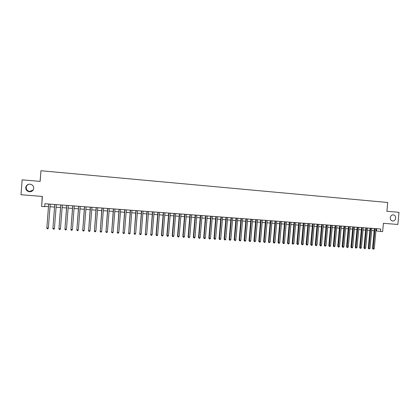 <?xml version="1.0" encoding="UTF-8"?>
<svg xmlns="http://www.w3.org/2000/svg" width="420" height="420" viewBox="0 0 420 420"><rect width="100%" height="100%" fill="white"/><g stroke="black" fill="none" stroke-linecap="round" stroke-linejoin="round"><path stroke-width="0.63" d="M33.185 189.977L29.831 191.447C27.468 191.063 26.245 189.73 26.177 187.451C26.397 185.792 27.342 184.711 29.017 184.207M33.747 188.302C33.343 190.554 31.931 191.714 29.515 191.777C27.069 191.378 25.804 189.998 25.73 187.64C26.166 185.32 27.625 184.165 30.109 184.175C32.477 184.637 33.689 186.013 33.747 188.302M395.671 218.164C395.325 220.064 394.312 221.025 392.642 221.051C391.052 220.705 390.264 219.597 390.285 217.723C390.611 215.875 391.592 214.909 393.215 214.825C394.863 215.124 395.677 216.237 395.671 218.164M42.231 196.423L41.622 206.456L44.704 206.687L44.935 203.742L380.746 229.016L380.52 231.462L382.651 231.62L383.423 223.314L397.866 224.453L399 212.331L386.894 211.291L387.713 202.493L40.955 170.735L40.084 181.382M40.955 170.735L40.136 181.388L22.139 179.839L21 194.749L42.399 196.439L41.622 206.456M375.911 230.837L380.52 231.462M44.73 206.346L48.468 206.624M50.017 206.74L54.532 207.071M56.086 207.186L60.559 207.517M62.118 207.632L66.549 207.963M68.114 208.078L72.502 208.404M74.072 208.52L78.419 208.84M79.994 208.955L84.305 209.276M85.88 209.391L90.148 209.706M91.733 209.822L95.965 210.137M97.55 210.252L101.74 210.562M103.336 210.683L107.489 210.987M109.085 211.108L113.195 211.412M114.797 211.528L118.876 211.832M120.477 211.948L124.52 212.247M126.126 212.368L130.127 212.662M131.738 212.783L135.707 213.077M137.324 213.197L141.251 213.486M142.874 213.607L146.764 213.896M148.391 214.011L152.245 214.3M153.872 214.421L157.694 214.699M159.327 214.82L163.112 215.103M164.75 215.224L168.504 215.502M170.142 215.623L173.859 215.896M175.502 216.017L179.188 216.29M180.831 216.41L184.48 216.683M186.128 216.804L189.746 217.072M191.399 217.192L194.985 217.46M196.639 217.581L200.193 217.844M201.847 217.964L205.37 218.227M207.029 218.347L210.515 218.605M212.179 218.731L215.639 218.988M217.303 219.109L220.726 219.361M222.395 219.487L225.792 219.739M227.462 219.859L230.827 220.106M232.502 220.232L235.835 220.479M237.51 220.605L240.812 220.847M242.492 220.972L245.763 221.214M247.448 221.34L250.693 221.576M252.378 221.702L255.591 221.939M257.276 222.065L260.458 222.301M262.154 222.427L265.303 222.658M266.999 222.784L270.123 223.015M271.819 223.141L274.916 223.367M276.617 223.493L279.683 223.724M281.384 223.85L284.424 224.07M286.125 224.196L289.144 224.422M290.845 224.548L293.832 224.768M295.538 224.894L298.499 225.115M300.206 225.241L303.14 225.456M304.852 225.582L307.755 225.797M309.467 225.923L312.349 226.139M314.06 226.265L316.916 226.475M318.633 226.601L321.457 226.81M323.174 226.936L325.978 227.147M327.7 227.273L330.477 227.477M332.194 227.603L334.95 227.808M336.672 227.934L339.397 228.139M341.119 228.265L343.822 228.464M345.55 228.59L348.227 228.79M349.955 228.916L352.606 229.115M354.338 229.241L356.963 229.435M358.696 229.561L361.3 229.756M363.032 229.887L365.615 230.076M367.348 230.202L369.905 230.391M371.642 230.522L374.178 230.706M376.682 228.711L376.483 230.879M374.378 228.538L372.53 248.493L373.191 248.624L375.044 228.585M374.257 248.692L373.254 249.239L373.191 248.624L374.257 248.692L376.11 228.664M373.254 249.239L372.53 248.493M370.109 228.212L368.261 248.225L368.918 248.357L370.771 228.265M369.989 248.425L368.981 248.971L368.918 248.357L369.989 248.425L371.842 228.344M368.981 248.971L368.261 248.225M365.815 227.892L363.967 247.952L364.618 248.084L366.471 227.939M365.694 248.152L364.686 248.698L364.618 248.084L365.694 248.152L367.547 228.023M364.686 248.698L363.967 247.952M361.505 227.566L359.656 247.679L360.297 247.81L362.15 227.614M361.379 247.879L360.37 248.43L360.297 247.81L361.379 247.879L363.232 227.698M360.37 248.43L359.656 247.679M357.168 227.241L355.32 247.406L355.95 247.538L357.808 227.288M357.042 247.606L356.029 248.157L355.95 247.538L357.042 247.606L358.895 227.372M356.029 248.157L355.32 247.406M352.81 226.91L350.957 247.128L351.587 247.259L353.446 226.963M352.679 247.328L352.107 247.91L351.666 247.879L351.587 247.259L352.679 247.328L354.538 227.041M351.666 247.879L350.957 247.128M348.427 226.585L346.579 246.85L347.198 246.981L349.057 226.632M348.296 247.049L347.282 247.606L347.198 246.981L348.296 247.049L350.154 226.711M347.282 247.606L346.579 246.85M344.027 226.254L342.174 246.572L342.788 246.703L344.647 226.296M343.891 246.771L343.319 247.359L342.878 247.328L342.788 246.703L343.891 246.771L345.749 226.38M342.878 247.328L342.174 246.572M339.596 225.918L337.748 246.293L338.352 246.424L340.211 225.965M339.465 246.493L338.887 247.081L338.447 247.049L338.352 246.424L339.465 246.493L341.324 226.049M338.447 247.049L337.748 246.293M335.149 225.582L333.296 246.015L333.895 246.141L335.753 225.629M335.013 246.215L333.989 246.771L333.895 246.141L335.013 246.215L336.872 225.713M333.989 246.771L333.296 246.015M330.677 225.246L328.823 245.732L329.411 245.858L331.275 225.293M330.535 245.931L329.963 246.519L329.516 246.488L329.411 245.858L330.535 245.931L332.399 225.377M329.516 246.488L328.823 245.732M326.183 224.91L324.324 245.443L324.907 245.574L326.77 224.952M326.036 245.648L325.012 246.209L324.907 245.574L326.036 245.648L327.899 225.036M325.012 246.209L324.324 245.443M321.662 224.569L319.804 245.159L320.381 245.291L322.245 224.611M321.515 245.359L320.943 245.952L320.492 245.921L320.381 245.291L321.515 245.359L323.379 224.7M320.492 245.921L319.804 245.159M317.116 224.228L315.262 244.871L315.83 245.002L317.693 224.27M316.969 245.07L316.397 245.669L315.94 245.637L315.83 245.002L316.969 245.07L318.832 224.353M315.94 245.637L315.262 244.871M312.548 223.881L310.695 244.582L311.252 244.713L313.115 223.923M312.401 244.781L311.829 245.38L311.367 245.348L311.252 244.713L312.401 244.781L314.265 224.012M311.367 245.348L310.695 244.582M307.96 223.54L306.101 244.293L306.653 244.419L308.516 223.582M307.802 244.493L307.235 245.091L306.773 245.059L306.653 244.419L307.802 244.493L309.671 223.666M306.773 245.059L306.101 244.293M303.34 223.188L301.481 243.999L302.027 244.13L303.891 223.23M303.188 244.204L302.615 244.802L302.153 244.771L302.027 244.13L303.188 244.204L305.051 223.319M302.153 244.771L301.481 243.999M298.699 222.841L296.84 243.705L297.376 243.836L299.245 222.884M298.541 243.91L297.974 244.508L297.507 244.477L297.376 243.836L298.541 243.91L300.41 222.968M297.507 244.477L296.84 243.705M294.037 222.49L292.178 243.411L292.703 243.537L294.572 222.532M293.874 243.616L292.834 244.188L292.703 243.537L293.874 243.616L295.743 222.616M292.834 244.188L292.178 243.411M289.343 222.138L287.485 243.117L288.005 243.243L289.873 222.175M289.181 243.316L288.614 243.92L288.141 243.889L288.005 243.243L289.181 243.316L291.05 222.264M288.141 243.889L287.485 243.117M284.629 221.781L282.77 242.818L283.28 242.944L285.149 221.823M284.461 243.017L283.894 243.626L283.421 243.595L283.28 242.944L284.461 243.017L286.33 221.912M283.421 243.595L282.77 242.818M279.888 221.424L278.024 242.519L278.528 242.645L280.397 221.461M279.72 242.718L279.153 243.327L278.675 243.296L278.528 242.645L279.72 242.718L281.589 221.555M278.675 243.296L278.024 242.519M275.121 221.067L273.257 242.214L273.751 242.34L275.62 221.104M274.948 242.419L274.381 243.028L273.903 242.996L273.751 242.34L274.948 242.419L276.817 221.193M273.903 242.996L273.257 242.214M270.328 220.705L268.464 241.915L268.952 242.041L270.821 220.742M270.155 242.114L269.105 242.697L268.952 242.041L270.155 242.114L272.024 220.831M269.105 242.697L268.464 241.915M265.508 220.343L263.644 241.61L264.122 241.736L265.991 220.379M265.33 241.81L264.768 242.424L264.285 242.393L264.122 241.736L265.33 241.81L267.199 220.469M264.285 242.393L263.644 241.61M260.663 219.98L258.799 241.3L259.266 241.427L261.14 220.012M260.484 241.505L259.917 242.12L259.434 242.088L259.266 241.427L260.484 241.505L262.353 220.106M259.434 242.088L258.799 241.3M255.791 219.613L253.927 240.996L254.389 241.117L256.258 219.644M255.607 241.196L254.557 241.784L254.389 241.117L255.607 241.196L257.481 219.739M254.557 241.784L253.927 240.996M250.892 219.245L249.029 240.686L249.48 240.807L251.349 219.277M250.709 240.886L250.147 241.505L249.653 241.474L249.48 240.807L250.709 240.886L252.578 219.371M249.653 241.474L249.029 240.686M245.968 218.873L244.104 240.371L244.545 240.497L246.414 218.904M245.779 240.576L245.217 241.196L244.724 241.164L244.545 240.497L245.779 240.576L247.653 218.999M244.724 241.164L244.104 240.371M241.017 218.5L239.153 240.061L239.584 240.182L241.453 218.531M240.823 240.261L240.261 240.886L239.768 240.854L239.584 240.182L240.823 240.261L242.697 218.626M239.768 240.854L239.153 240.061M236.035 218.127L234.171 239.747L234.591 239.867L236.465 218.159M235.841 239.946L235.284 240.571L234.78 240.539L234.591 239.867L235.841 239.946L237.715 218.253M234.78 240.539L234.171 239.747M231.032 217.749L229.163 239.426L229.577 239.552L231.446 217.781M230.832 239.631L230.27 240.256L229.772 240.224L229.577 239.552L230.832 239.631L232.706 217.875M229.772 240.224L229.163 239.426M225.992 217.371L224.128 239.111L224.532 239.232L226.401 217.403M225.792 239.311L225.236 239.941L224.732 239.909L224.532 239.232L225.792 239.311L227.666 217.497M224.732 239.909L224.128 239.111M220.93 216.988L219.067 238.791L219.455 238.912L221.329 217.019M220.726 238.991L220.169 239.621L219.66 239.589L219.455 238.912L220.726 238.991L222.6 217.114M219.66 239.589L219.067 238.791M215.838 216.605L213.974 238.466L214.358 238.591L216.227 216.636M215.633 238.67L215.077 239.3L214.567 239.269L214.358 238.591L215.633 238.67L217.508 216.731M214.567 239.269L213.974 238.466M210.719 216.221L208.856 238.145L209.223 238.266L211.097 216.248M210.509 238.345L209.953 238.98L209.438 238.948L209.223 238.266L210.509 238.345L212.384 216.347M209.438 238.948L208.856 238.145M205.569 215.833L203.705 237.82L204.067 237.941L205.942 215.859M205.359 238.019L204.803 238.655L204.288 238.623L204.067 237.941L205.359 238.019L207.233 215.959M204.288 238.623L203.705 237.82M200.393 215.444L198.529 237.489L198.881 237.61L200.755 215.471M200.177 237.694L199.626 238.329L199.106 238.297L198.881 237.61L200.177 237.694L202.052 215.565M199.106 238.297L198.529 237.489M195.184 215.05L193.321 237.164L193.662 237.284L195.536 215.077M194.969 237.363L194.413 238.004L193.893 237.972L193.662 237.284L194.969 237.363L196.844 215.177M193.893 237.972L193.321 237.164M189.95 214.657L188.087 236.833L188.412 236.948L190.286 214.683M189.73 237.032L189.173 237.673L188.648 237.641L188.412 236.948L189.73 237.032L191.604 214.783M188.648 237.641L188.087 236.833M184.684 214.263L182.821 236.497L183.136 236.618L185.01 214.284M184.459 236.702L183.908 237.342L183.377 237.31L183.136 236.618L184.459 236.702L186.333 214.384M183.377 237.31L182.821 236.497M179.387 213.864L177.524 236.161L177.828 236.282L179.702 213.885M179.161 236.366L178.61 237.011L178.08 236.98L177.828 236.282L179.161 236.366L181.036 213.985M178.08 236.98L177.524 236.161M174.064 213.46L172.195 235.825L172.494 235.946L174.368 213.486M173.833 236.03L173.282 236.675L172.746 236.644L172.494 235.946L173.833 236.03L175.702 213.586M172.746 236.644L172.195 235.825M168.703 213.055L166.84 235.489L167.123 235.604L168.998 213.082M168.472 235.688L167.921 236.339L167.386 236.308L167.123 235.604L168.472 235.688L170.341 213.181M167.386 236.308L166.84 235.489M163.317 212.651L161.453 235.148L161.726 235.263L163.601 212.672M163.081 235.352L162.529 236.003L161.989 235.966L161.726 235.263L163.081 235.352L164.955 212.777M161.989 235.966L161.453 235.148M157.899 212.247L156.035 234.806L156.298 234.922L158.172 212.263M157.657 235.006L157.112 235.662L156.566 235.625L156.298 234.922L157.657 235.006L159.532 212.368M156.566 235.625L156.035 234.806M152.45 211.832L150.838 234.575L152.707 211.853M152.203 234.665L151.657 235.316L151.111 235.284L150.838 234.575L152.203 234.665L154.077 211.958M151.111 235.284L150.586 234.46M146.969 211.423L145.341 234.229L147.215 211.439M146.716 234.318L146.176 234.974L145.625 234.938L145.341 234.229L146.716 234.318L148.591 211.543M145.625 234.938L145.105 234.113M141.456 211.008L139.818 233.882L141.692 211.024M141.204 233.966L140.658 234.628L140.107 234.591L139.818 233.882L141.204 233.966L143.073 211.129M140.107 234.591L139.587 233.762M135.907 210.588L134.258 233.531L136.133 210.609M135.655 233.62L135.109 234.276L134.552 234.245L134.258 233.531L135.655 233.62L137.524 210.714M134.552 234.245L134.043 233.415M130.331 210.168L128.672 233.179L130.541 210.184M130.069 233.263L129.528 233.929L128.971 233.893L128.672 233.179L130.069 233.263L131.943 210.294M128.971 233.893L128.468 233.063M124.719 209.748L123.05 232.822L124.919 209.764M124.457 232.911L123.916 233.578L123.354 233.541L123.05 232.822L124.457 232.911L126.331 209.869M123.354 233.541L122.855 232.706M119.075 209.323L117.39 232.465L119.264 209.339M118.808 232.554L118.272 233.221L117.705 233.184L117.39 232.465L118.808 232.554L120.682 209.444M117.705 233.184L117.212 232.349M113.4 208.898L111.704 232.103L113.573 208.908M113.127 232.197L112.592 232.864L112.019 232.827L111.704 232.103L113.127 232.197L115.001 209.018M112.019 232.827L111.536 231.992M107.688 208.467L105.982 231.74L107.851 208.478M107.415 231.835L106.88 232.507L106.307 232.47L105.982 231.74L107.415 231.835L109.284 208.588M106.307 232.47L105.824 231.63M101.945 208.037L100.223 231.378L102.097 208.047M101.666 231.472L101.131 232.145L100.553 232.108L100.223 231.378L101.666 231.472L103.535 208.152M100.553 232.108L100.081 231.268M96.164 207.601L94.432 231.016L96.301 207.611M95.886 231.105L95.351 231.782L94.773 231.746L94.432 231.016L95.886 231.105L97.755 207.716M94.773 231.746L94.306 230.9M90.353 207.16L88.61 230.643L90.479 207.17M90.069 230.738L89.534 231.415L88.951 231.378L88.61 230.643L90.069 230.738L91.938 207.281M88.951 231.378L88.494 230.533M84.504 206.724L82.745 230.276L84.614 206.729M84.215 230.37L83.685 231.047L83.097 231.011L82.745 230.276L84.215 230.37L86.084 206.84M83.097 231.011L82.645 230.165M78.624 206.278L76.85 229.903L78.719 206.288M78.33 229.997L77.8 230.68L77.207 230.643L76.85 229.903L78.33 229.997L80.199 206.399M77.207 230.643L76.76 229.792M72.702 205.832L70.922 229.53L72.786 205.842M72.408 229.619L71.878 230.307L71.285 230.27L70.922 229.53L72.408 229.619L74.272 205.952M71.285 230.27L70.844 229.42M66.749 205.385L64.953 229.152L66.822 205.391M66.449 229.247L65.919 229.934L65.326 229.898L64.953 229.152L66.449 229.247L68.313 205.506M65.326 229.898L64.89 229.042M60.758 204.934L58.947 228.774L60.816 204.939M60.454 228.869L59.929 229.556L59.325 229.52L58.947 228.774L60.454 228.869L62.318 205.054M54.731 204.482L52.91 228.391L54.773 204.482M54.422 228.485L53.902 229.178L53.293 229.142L52.91 228.391L54.422 228.485L56.291 204.598M48.668 204.026L46.835 228.008L48.699 204.026M48.358 228.102L47.833 228.795L47.224 228.758L46.835 228.008L48.358 228.102L50.221 204.141M29.515 191.777L29.831 191.447"/></g></svg>
